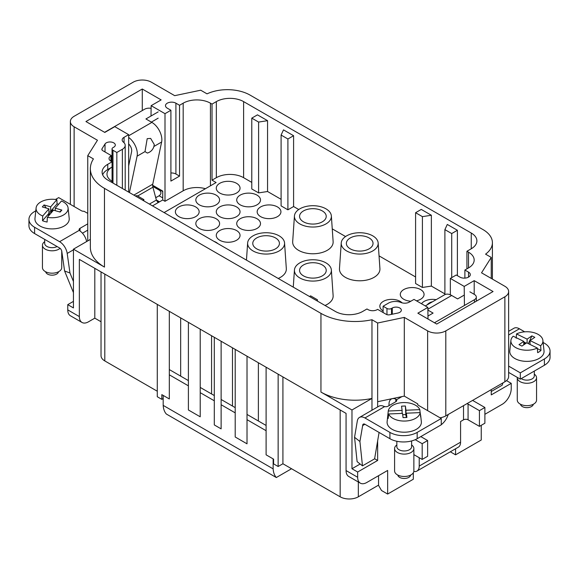 <?xml version="1.0" encoding="UTF-8"?>
<svg xmlns="http://www.w3.org/2000/svg" width="579" height="579" viewBox="0 0 579 579"><rect width="100%" height="100%" fill="white"/><g stroke="black" fill="none" stroke-linecap="round" stroke-linejoin="round"><path stroke-width="0.87" d="M378.557 475.692L378.557 485.397L381.51 490.514L387.648 494.053L387.648 470.445L366.746 482.51A12.854 7.418 -60 0 1 360.319 483.147A12.854 7.418 -60 0 1 357.656 477.262L357.656 472.015L377.646 460.471L374.627 458.727M450.324 451.801L455.572 454.833L481.243 440.011L481.243 425.319M455.572 448.768L455.572 454.833M357.656 472.015L351.974 468.737L360.138 464.025M491.245 278.412L491.245 257.431L481.54 272.818L504.874 286.287A12.854 7.418 180 0 1 508.637 291.534A12.854 7.418 180 0 1 504.874 296.781L445.801 330.884A12.854 7.418 0 0 1 427.628 330.884L404.301 317.408L377.646 323.01L371.971 319.731L371.971 410.214M377.646 440.894L377.646 460.471M377.646 406.936L377.646 401.71L404.301 396.108L404.301 317.408M377.646 323.01L377.646 401.71M491.245 257.431L485.564 254.152A32.127 18.55 -0 0 0 492.411 242.702A32.127 18.55 -0 0 0 483.002 229.588L250.07 95.101A32.12 18.542 0 0 0 207.029 93.856L200.703 90.201L174.699 95.665L151.372 82.189A12.854 7.418 0 0 0 133.199 82.189L74.126 116.292A12.854 7.418 180 0 0 70.363 121.539L70.363 204.365M506.509 380.62L511.235 383.349L491.245 394.892L491.245 389.645M94.804 268.316L94.804 318.161L88.442 321.83A12.854 7.418 -60 0 1 82.015 322.467L70.428 315.779A12.854 7.418 -60 0 1 67.765 309.895L67.765 304.648L73.446 307.927L73.446 249.165L90.36 239.402M67.765 304.648L73.446 301.369M417.763 404.656L417.763 403.889L404.301 396.108M427.997 319.029L427.859 307.406L413.999 299.401L409.31 302.108A6.427 3.713 0 0 1 401.008 302.499A9.64 5.566 0 0 0 388.552 303.078L383.103 306.219L383.103 312.515M210.438 185.816L210.438 103.178L212.03 104.097L212.03 180.17L216.343 177.681A19.281 11.131 0 0 1 243.607 177.681L243.607 101.607L471.248 233.033L471.248 248.775L466.935 251.264L468.527 252.183A19.281 11.131 0 0 1 474.172 260.051A19.281 11.131 0 0 1 468.527 267.925L464.886 270.024L464.886 278.115M450.346 294.82L450.346 278.412L464.206 286.417L464.438 305.466M464.886 270.024L468.527 272.123A6.101 3.525 0 0 1 470.314 274.612A6.101 3.525 0 0 1 466.544 277.869A6.101 3.525 0 0 1 459.892 277.102L456.252 275.003L450.346 278.412M466.935 251.264L466.935 268.837M102.649 174.793A19.281 11.131 0 0 1 107.752 169.546L107.752 164.298A19.281 11.131 0 0 0 102.107 172.173A19.281 11.131 0 0 0 107.752 180.04L335.393 311.466A19.281 11.131 0 0 0 362.657 311.466L366.97 308.976L368.106 309.635A6.427 3.713 0 0 0 377.197 309.635L377.646 309.367L386.251 314.339A3.213 1.853 0 0 0 389.624 314.773L397.845 313.044A5.298 3.061 0 0 0 401.334 310.163A5.298 3.061 0 0 0 398.062 307.34A5.298 3.061 0 0 0 392.287 307.999L391.505 308.455A3.213 1.853 0 0 1 386.96 308.455L386.96 314.65M157.278 304.388L157.278 396.731L161.823 399.351L161.823 394.632L169.321 398.96L169.321 311.336M180.677 376.133L180.677 317.9M200.218 329.176L200.218 416.8L188.399 409.975L188.399 322.358M211.574 393.973L211.574 335.733M221.12 341.248L221.12 428.865L214.302 424.928L214.302 337.311M232.476 406.038L232.476 347.805M247.016 356.201L247.016 443.818L235.204 436.993L235.204 349.376M258.379 420.991L258.379 362.758M278.137 374.164L278.137 466.508L273.599 463.888L273.599 459.161L266.101 454.833L266.101 367.216M378.557 485.137L358.336 496.811A12.854 7.418 180 0 1 340.163 496.811L282.914 463.757L278.137 466.508M282.914 463.757L282.914 376.922M440.04 417.799A12.854 7.418 0 0 0 445.801 415.874L445.801 330.884M508.637 291.534L508.637 376.531A12.854 7.418 180 0 1 504.874 381.778L445.801 415.874M371.971 319.731A48.195 27.821 180 0 1 320.947 313.362L104.473 188.385A48.195 27.821 180 0 1 90.36 168.706A48.195 27.821 180 0 1 93.436 158.921L87.755 155.642L97.46 140.256L74.126 126.787A12.854 7.418 180 0 1 70.363 121.539M83.991 211.27L87.755 213.362M87.755 155.642L87.755 240.9M210.438 103.178A19.281 11.131 0 0 0 183.174 103.178L179.541 105.277L179.541 176.11L175.907 174.011A6.101 3.525 0 0 0 170.906 172.998M205.422 188.711A19.281 11.131 0 0 0 183.174 190.795L165.001 201.289L165.001 113.672L170.906 110.263L170.906 181.089L179.541 176.11M164.096 212.573L216.119 182.537L212.03 180.17M212.03 104.097L216.343 101.607L216.343 177.681M243.607 101.607A19.281 11.131 0 0 0 216.343 101.607M243.607 177.681L251.785 182.407M267.563 120.678L257.467 114.852L251.785 118.13L258.603 122.068L267.563 120.678L267.563 191.511L281.097 199.321M293.589 135.71L283.493 129.877L281.097 135.052L287.908 138.989L287.908 209.815L293.589 206.537L293.589 135.71L287.908 138.989M293.589 206.537L298.75 209.518M332.245 228.857L345.547 236.536M379.05 255.875L415.592 276.972M431.362 286.084L431.362 215.25L421.266 209.424L415.592 212.703L415.592 283.529L422.402 287.466L431.362 286.084L444.896 293.893M457.388 275.662L457.388 230.276L447.299 224.449L444.896 229.624L444.896 294.624M471.248 248.775A19.281 11.131 0 0 0 476.893 240.9A19.281 11.131 0 0 0 471.248 233.033M383.103 306.219L386.96 308.455M107.752 169.546L112.065 167.056L112.065 182.537M107.752 164.298L112.065 161.809L112.065 167.056A17.348 10.017 0 0 0 106.985 174.141A17.348 10.017 0 0 0 112.065 181.22L111.588 182.255M112.065 161.809L110.929 161.15L110.929 155.91A6.427 3.713 0 0 0 109.047 158.53A6.427 3.713 0 0 0 110.929 161.15M125.202 190.115L125.202 145.365A9.64 5.566 0 0 1 122.379 149.295L116.835 152.494L116.835 185.287M110.929 155.91L111.385 155.642L111.385 161.418M112.037 161.794L112.037 148.955A3.213 1.853 0 0 1 112.977 147.645L113.759 147.196A5.298 3.061 0 0 0 115.308 145.032A5.298 3.061 0 0 0 110.929 142.014A5.298 3.061 0 0 0 105.023 143.983L102.034 148.731A3.213 1.853 0 0 0 101.839 149.368A3.213 1.853 0 0 0 102.78 150.678L111.385 155.642M112.037 148.955A3.213 1.853 0 0 0 112.977 150.265L116.835 152.494M125.202 145.365A9.64 5.566 0 0 0 123.378 142.108A6.427 3.713 0 0 1 122.169 139.937A6.427 3.713 0 0 1 124.051 137.317L128.654 134.661L114.794 126.656L104.799 132.432L85.938 121.539L142.282 89.014L142.282 110.56M128.654 192.105L128.654 134.661M179.541 105.277L175.907 103.178A6.101 3.525 0 0 0 169.256 102.418A6.101 3.525 0 0 0 165.485 105.668A6.101 3.525 0 0 0 167.273 108.164L170.906 110.263M152.646 185.244L162.728 191.063L162.728 199.979L152.509 205.878L162.728 199.979L165.001 201.289M281.097 135.052L281.097 205.885L287.908 209.815M251.785 118.13L251.785 188.964L258.603 192.894L267.563 191.511M219.123 201.912A11.891 6.861 180 0 1 206.023 206.775A11.891 6.861 180 0 1 195.825 199.979A11.891 6.861 180 0 1 196.303 198.047A11.891 6.861 180 0 1 209.403 193.183A11.891 6.861 180 0 1 219.6 199.979A11.891 6.861 180 0 1 219.123 201.912M280.46 213.716A11.891 6.861 180 0 1 267.36 218.58A11.891 6.861 180 0 1 257.163 211.784A11.891 6.861 180 0 1 257.648 209.851A11.891 6.861 180 0 1 270.74 204.988A11.891 6.861 180 0 1 280.938 211.784A11.891 6.861 180 0 1 280.46 213.716M260.014 201.912A11.891 6.861 180 0 1 246.915 206.775A11.891 6.861 180 0 1 236.717 199.979A11.891 6.861 180 0 1 237.202 198.047A11.891 6.861 180 0 1 250.294 193.183A11.891 6.861 180 0 1 260.492 199.979A11.891 6.861 180 0 1 260.014 201.912M239.568 190.107A11.891 6.861 180 0 1 226.469 194.971A11.891 6.861 180 0 1 216.271 188.175A11.891 6.861 180 0 1 216.756 186.243A11.891 6.861 180 0 1 229.849 181.379A11.891 6.861 180 0 1 240.046 188.175A11.891 6.861 180 0 1 239.568 190.107M383.103 310.945A11.891 6.861 180 0 1 379.846 306.226A11.891 6.861 180 0 1 380.331 304.293A11.891 6.861 180 0 1 390.391 299.401A11.891 6.861 180 0 1 402.101 302.86M410.822 301.239A11.891 6.861 180 0 1 400.292 294.422A11.891 6.861 180 0 1 400.777 292.489A11.891 6.861 180 0 1 413.869 287.625A11.891 6.861 180 0 1 424.067 294.422A11.891 6.861 180 0 1 423.589 296.354A11.891 6.861 180 0 1 416.46 300.819M421.534 303.751A11.891 6.861 180 0 1 436.139 299.669M284.557 242.97A18.477 10.668 180 0 1 271.298 253.631A18.477 10.668 180 0 1 247.638 242.97A18.477 10.668 180 0 1 260.897 233.163A18.477 10.668 180 0 1 284.557 242.97L286.323 268.642A20.243 11.689 180 0 1 278.224 278.463M331.362 269.995A18.477 10.668 180 0 1 318.103 280.649A18.477 10.668 180 0 1 294.443 269.995A18.477 10.668 180 0 1 307.702 260.181A18.477 10.668 180 0 1 331.362 269.995L333.128 295.659A20.243 11.689 180 0 1 325.022 305.48M331.362 215.953L333.128 241.617A20.243 11.689 180 0 1 318.602 253.298A20.243 11.689 180 0 1 292.677 241.617L294.443 215.953A18.477 10.668 180 0 1 307.702 206.138A18.477 10.668 180 0 1 331.362 215.953A18.477 10.668 180 0 1 318.103 226.606A18.477 10.668 180 0 1 294.443 215.953M378.159 242.97L379.925 268.642A20.243 11.689 180 0 1 365.4 280.316A20.243 11.689 180 0 1 339.475 268.642L341.241 242.97A18.477 10.668 180 0 1 354.5 233.163A18.477 10.668 180 0 1 378.159 242.97A18.477 10.668 180 0 1 364.9 253.631A18.477 10.668 180 0 1 341.241 242.97M216.756 209.851A11.891 6.861 180 0 1 229.849 204.988A11.891 6.861 180 0 1 240.046 211.784A11.891 6.861 180 0 1 239.568 213.716A11.891 6.861 180 0 1 226.469 218.58A11.891 6.861 180 0 1 216.271 211.784A11.891 6.861 180 0 1 216.756 209.851M198.669 213.716A11.891 6.861 180 0 1 185.577 218.58A11.891 6.861 180 0 1 175.379 211.784A11.891 6.861 180 0 1 175.857 209.851A11.891 6.861 180 0 1 188.957 204.988A11.891 6.861 180 0 1 199.154 211.784A11.891 6.861 180 0 1 198.669 213.716M219.123 225.521A11.891 6.861 180 0 1 206.023 230.384A11.891 6.861 180 0 1 195.825 223.588A11.891 6.861 180 0 1 196.303 221.656A11.891 6.861 180 0 1 209.403 216.792A11.891 6.861 180 0 1 219.6 223.588A11.891 6.861 180 0 1 219.123 225.521M239.568 237.325A11.891 6.861 180 0 1 226.469 242.188A11.891 6.861 180 0 1 216.271 235.392A11.891 6.861 180 0 1 216.756 233.46A11.891 6.861 180 0 1 229.849 228.604A11.891 6.861 180 0 1 240.046 235.392A11.891 6.861 180 0 1 239.568 237.325M173.063 217.747A11.891 6.861 180 0 1 176.935 219.984M193.509 229.552A11.891 6.861 180 0 1 197.381 231.788M260.014 225.521A11.891 6.861 180 0 1 246.915 230.384A11.891 6.861 180 0 1 236.717 223.588A11.891 6.861 180 0 1 237.202 221.656A11.891 6.861 180 0 1 250.294 216.792A11.891 6.861 180 0 1 260.492 223.588A11.891 6.861 180 0 1 260.014 225.521M213.955 241.356A11.891 6.861 180 0 1 217.827 243.593M161.823 399.351L163.184 398.562M451.714 277.631L451.714 233.554L457.388 230.276M451.714 233.554L444.896 229.624M431.362 215.25L422.402 216.64L422.402 287.466M422.402 216.64L415.592 212.703M258.603 122.068L258.603 192.894M135.269 195.926L137.057 195.651L143.874 199.589L143.874 200.899M142.738 200.24L143.874 199.589M309.49 296.513L310.626 295.862L317.444 299.792L317.444 301.109M316.966 300.827L317.444 299.792M262.345 236.008A13.331 7.701 180 0 1 279.433 243.346A13.331 7.701 180 0 1 269.85 250.779A13.331 7.701 180 0 1 252.77 243.346A13.331 7.701 180 0 1 262.345 236.008M309.15 263.025A13.331 7.701 180 0 1 326.23 270.364A13.331 7.701 180 0 1 316.655 277.804A13.331 7.701 180 0 1 299.567 270.364A13.331 7.701 180 0 1 309.15 263.025M309.15 208.99A13.331 7.701 180 0 1 326.23 216.329A13.331 7.701 180 0 1 316.655 223.762A13.331 7.701 180 0 1 299.567 216.329A13.331 7.701 180 0 1 309.15 208.99M355.947 236.008A13.331 7.701 180 0 1 373.035 243.346A13.331 7.701 180 0 1 363.453 250.779A13.331 7.701 180 0 1 346.365 243.346A13.331 7.701 180 0 1 355.947 236.008M387.648 494.053L413.319 479.231L413.319 472.782M427.859 307.406L417.857 313.174L436.718 324.059L493.062 291.534L474.201 280.649L474.201 294.32M474.201 280.649L464.206 286.417M151.018 116.01L151.141 105.668L165.001 113.672M142.282 89.014L161.143 99.899L151.141 105.668M104.473 188.385L104.473 267.085A48.195 27.821 180 0 1 90.36 247.407L90.36 168.706M104.473 267.085L73.446 249.165M351.974 409.975L371.971 398.432A48.195 27.821 180 0 1 320.947 392.063L351.974 409.975L351.974 468.737M82.015 322.467A12.854 7.418 -60 0 1 79.352 316.59L79.352 259.399L346.068 413.384L346.068 470.575A12.854 7.418 -60 0 0 348.732 476.459L360.319 483.147M484.884 414.303L502.145 404.337A12.854 7.418 -60 0 0 511.235 388.596L511.235 383.349M94.804 318.161L101.035 321.758M101.035 271.913L101.035 355.672A12.854 7.418 0 0 0 104.799 360.92L157.278 391.223M291.548 468.737L276.321 477.53L166.361 414.043A25.7 14.837 120 0 1 163.184 405.387L273.143 468.867L273.143 458.901M273.143 468.867A25.7 14.837 120 0 0 276.321 477.53M163.184 395.414L163.184 405.387M169.321 369.576L188.399 380.598M200.218 387.416L214.302 395.551M221.12 399.481L235.204 407.616M247.016 414.434L266.101 425.456M266.101 430.704L247.016 419.681M235.204 412.863L221.12 404.728M214.302 400.791L200.218 392.663M188.399 385.838L169.321 374.823M491.245 391.513L502.145 385.216L503.028 382.835M508.637 331.311L513.949 328.242A10.921 6.304 60 0 1 519.414 328.785L508.637 335.002M508.637 372.406L520.318 379.151L520.318 372.854L544.405 358.951A19.281 11.131 0 0 0 550.05 351.084A19.281 11.131 0 0 0 544.405 343.209L543.124 342.471M524.675 331.825L519.414 328.785M520.318 379.151L544.405 365.248A19.281 11.131 0 0 0 550.05 357.381L550.05 351.084M466.971 403.657A3.213 1.853 180 0 1 468.071 404.077L479.426 410.634L484.884 407.486L473.521 400.929A10.921 6.304 180 0 0 472.558 400.429M413.826 471.451A10.921 6.304 -120 0 0 416.96 471.06A10.921 6.304 -120 0 0 419.225 466.066L460.573 442.19L460.573 421.519L463.526 419.811L463.526 405.647M484.884 407.486L484.884 423.22L479.426 426.368L479.426 410.634M463.526 419.811A3.213 1.853 0 0 1 468.071 419.811L479.426 426.368M460.573 442.19A10.921 6.304 60 0 1 458.307 447.191L416.96 471.06M419.225 466.066L419.225 457.721M422.178 459.422L422.178 443.688L427.628 440.539L427.628 456.274L422.178 459.422L413.869 454.631M422.178 443.688L415.237 439.678M420.81 436.602L427.628 440.539M425.297 305.929L444.607 294.783A14.135 8.164 60 0 1 451.678 295.478L457.62 298.909L464.307 295.051M427.961 316.033L433.085 313.08L427.888 310.076M434.474 322.764L474.433 299.698L474.433 302.289M469.887 291.83L474.433 294.45A6.427 3.713 180 0 1 476.314 297.078A6.427 3.713 180 0 1 474.433 299.698M417.177 438.701A19.281 11.131 0 0 1 389.913 438.701L364.929 424.269A3.213 1.853 60 0 0 363.322 424.11A3.213 1.853 60 0 0 362.657 425.587L359.921 441.495L354.551 437.29L357.323 420.94A10.921 6.304 60 0 1 359.465 417.437A10.921 6.304 60 0 1 364.929 417.973L389.913 432.404A19.281 11.131 0 0 0 417.177 432.404L441.263 418.501L441.263 424.798L417.177 438.701L417.177 432.404M359.921 441.495L362.476 465.856L374.606 458.85L379.079 432.441M362.657 425.587L364.929 424.269M362.476 465.856L357.113 461.651L354.551 437.29M448.226 414.477A12.854 7.418 -60 0 1 441.263 424.682M389.008 405.647L389.008 404.07A10.921 6.304 -120 0 1 391.274 399.069A10.921 6.304 -120 0 1 395.826 399.148L396.543 399.72A3.213 1.853 180 0 1 396.767 400.4A3.213 1.853 180 0 1 395.826 401.71L388.096 406.169A3.213 1.853 180 0 1 384.651 406.588L364.929 417.973M384.651 406.588L383.559 406.234A10.921 6.304 -120 0 0 378.999 406.154L359.465 417.437M508.637 366.109L520.318 372.854M417.633 403.809A3.213 1.853 0 0 0 417.604 404.07A3.213 1.853 0 0 0 418.545 405.387L441.263 418.501M73.446 281.495L69.965 272.984L67.193 253.436A10.921 6.304 -120 0 0 59.586 241.689L79.316 230.297A3.213 1.853 180 0 1 79.091 229.624A3.213 1.853 180 0 1 80.032 228.314L87.755 223.849M73.446 292.619L64.595 270.986L69.965 272.984M35.789 210.836L34.595 211.523A19.281 11.131 -0 0 0 28.95 219.39L28.95 225.687A19.281 11.131 -0 0 0 34.595 233.561L59.586 247.986A3.213 1.853 -120 0 1 61.859 251.923L64.595 270.986M28.95 219.39A19.281 11.131 -0 0 0 34.595 227.265L59.586 241.689M84.121 211.263A3.213 1.853 -0 0 1 81.4 210.734L58.682 197.62L55.483 199.466M158.183 118.167L151.372 122.104M128.654 165.956L131.599 151.655A6.427 3.713 -120 0 0 128.654 143.903M158.183 111.87L145.915 118.956L151.864 122.386A14.135 8.164 -120 0 1 161.628 142.014L152.755 184.187A6.427 3.713 -120 0 0 152.921 187.191L156.359 200.066L157.582 201.984L159.551 201.818L156.323 199.958M154.224 144.272A9.445 9.445 0 0 1 147.356 153.059L145.003 151.611L147.196 138.663L150.663 138.417L154.217 144.439M145.003 151.611L137.093 156.178L129.435 192.561M137.093 156.178A14.135 8.164 -120 0 0 128.654 137.418M104.604 132.316L144.555 109.25A6.427 3.713 180 0 1 151.112 108.345M152.747 186.395L159.514 190.296C161.527 192.221 161.389 194.052 159.095 195.782L155.729 197.721M80.032 228.314L80.032 230.999A10.921 6.304 60 0 1 86.633 241.552M80.032 230.999L79.316 230.297M87.755 230.145L82.457 233.207M58.493 271.775A6.427 3.713 180 0 1 55.758 274.511A6.427 3.713 180 0 1 45.69 271.775M60.086 248.34A9.64 5.566 180 0 1 57.596 249.802A9.64 5.566 180 0 1 47.623 250.164A9.64 5.566 180 0 1 42.448 245.235L42.448 267.621A9.64 5.566 -0 0 0 47.623 272.55A9.64 5.566 -0 0 0 57.596 272.188A9.64 5.566 -0 0 0 61.729 267.621L61.729 250.968M57.082 246.538A7.389 4.263 180 0 1 56.308 246.9A7.389 4.263 180 0 1 48.665 247.175A7.389 4.263 180 0 1 44.699 243.397L44.699 239.395M42.448 245.235A9.64 5.566 180 0 1 44.699 241.66M68.083 207.933A16.024 9.25 180 0 1 61.236 216.097A16.024 9.25 180 0 1 47.326 217.335L53.529 210.163L60.136 212.073L61.859 210.076L55.251 208.172L61.454 201A16.024 9.25 180 0 1 68.083 207.933L69.205 218.384A17.146 9.901 180 0 1 61.881 227.127A17.146 9.901 180 0 1 43.678 227.627A17.146 9.901 180 0 1 34.979 218.384L36.101 207.933A16.024 9.25 180 0 1 42.94 200.913A16.024 9.25 180 0 1 56.858 199.675L57.075 203.88A16.502 9.525 180 0 1 58.66 204.228M56.858 199.675L50.648 206.848L44.04 204.937L42.318 206.935L48.925 208.838L42.723 216.01A16.024 9.25 180 0 1 36.101 207.933M47.326 217.335L47.109 222.047A16.502 9.525 180 0 1 42.506 220.722L42.723 216.01M52.638 211.19L51.227 212.413L48.925 211.813M48.925 208.838L48.925 213.296L49.505 213.463L49.505 214.404L48.774 215.25M52.356 211.111L52.609 209.873L55.251 210.633L55.251 208.172M52.609 209.873L51.227 211.473L51.227 212.413M51.227 211.473L50.648 211.306L50.648 206.848M46.313 208.085L44.04 204.937M49.505 213.463L48.122 215.062L49.056 215.33M61.859 210.076L59.594 211.914M57.075 203.88L50.648 211.306M48.925 213.296L42.506 220.722M533.31 404.258A6.427 3.713 180 0 1 527.809 407.616A6.427 3.713 180 0 1 520.912 405.271A6.427 3.713 180 0 1 520.507 404.258M517.271 377.711L517.271 400.096A9.64 5.566 -0 0 0 517.908 402.087A9.64 5.566 -0 0 0 528.663 405.568A9.64 5.566 -0 0 0 536.552 400.096L536.552 377.711A9.64 5.566 180 0 1 528.663 383.182A9.64 5.566 180 0 1 517.908 379.701A9.64 5.566 180 0 1 517.271 377.711A9.64 5.566 180 0 1 517.286 377.399M534.301 374.135A9.64 5.566 180 0 1 535.908 375.72A9.64 5.566 180 0 1 536.552 377.711M534.301 371.081L534.301 375.872A7.389 4.263 180 0 1 529.438 379.882A7.389 4.263 180 0 1 521.252 378.615M542.899 340.409A16.024 9.25 180 0 1 540.62 345.764L530.046 340.575L534.83 337.325L531.891 335.878L527.107 339.128L516.526 333.938A16.024 9.25 180 0 1 541.872 337.673A16.024 9.25 180 0 1 542.899 340.409L544.021 350.86A17.146 9.901 180 0 1 530.552 361.151A17.146 9.901 180 0 1 510.902 355.021A17.146 9.901 180 0 1 509.795 350.86L510.917 340.409A16.024 9.25 180 0 1 513.197 336.196L523.778 341.393L523.778 344.831M540.62 345.764L540.989 350.411A16.502 9.525 180 0 1 537.659 352.669L537.29 348.03A16.024 9.25 180 0 1 511.952 344.295A16.024 9.25 180 0 1 510.917 340.409M516.526 333.938L516.164 338.216M537.29 348.03L526.716 342.833L521.925 346.083L518.987 344.643L523.778 341.393M525.008 343.991L524.328 342.717L523.778 343.094M523.778 344.548L524.769 343.868M530.046 340.575L530.046 344.469M528.352 343.637L531.891 335.878M527.107 339.128L527.107 343.029M525.819 343.441L524.328 342.717M540.989 350.411L537.341 348.616M526.231 343.159L523.778 341.957M410.634 475.084A6.427 3.713 180 0 1 401.587 478.153A6.427 3.713 180 0 1 397.824 475.084M394.589 448.537L394.589 470.922A9.64 5.566 0 0 0 400.263 475.996A9.64 5.566 0 0 0 413.869 470.922L413.869 448.537A9.64 5.566 180 0 1 400.263 453.61A9.64 5.566 180 0 1 394.589 448.537A9.64 5.566 180 0 1 396.839 444.961M411.618 440.937L411.618 446.699A7.389 4.263 180 0 1 401.189 450.592A7.389 4.263 180 0 1 396.839 446.699L396.839 441.263M411.618 444.961A9.64 5.566 180 0 1 413.869 448.537M420.383 414.325A16.502 9.525 180 0 1 420.694 415.679L421.346 421.693A17.146 9.901 180 0 1 397.172 431.326A17.146 9.901 180 0 1 387.119 421.693L387.764 415.679A16.502 9.525 180 0 1 387.785 415.505L388.495 415.469M388.654 413.978L402.499 413.377L403.064 417.633L406.907 417.459L406.349 413.203L420.195 412.603A16.024 9.25 180 0 1 397.635 420.238A16.024 9.25 180 0 1 388.654 413.978L388.176 418.465A16.502 9.525 180 0 1 387.764 415.679M387.785 415.505L388.263 411.025A16.024 9.25 180 0 1 410.822 403.382A16.024 9.25 180 0 1 419.804 409.642L420.122 412.603M420.694 415.679A16.502 9.525 180 0 1 420.672 417.039L420.195 412.603M388.263 411.025L402.115 410.417L402.115 413.392M419.804 409.642L405.959 410.25L405.401 405.995L401.551 406.161L402.115 410.417M406.349 415.063L406.349 416.004M406.009 416.019L405.814 414.564L402.673 414.702M406.349 413.203L406.349 417.488M405.401 405.995L405.814 414.564M406.009 415.078L406.349 414.687M405.959 410.25L405.959 414.709M427.628 330.884L427.628 410.634M468.527 267.925L468.527 252.183M504.874 381.778L504.874 296.781M74.126 126.787L74.126 206.537M183.174 103.178L183.174 190.795M468.527 272.123L468.527 277.102M391.505 314.375L391.505 308.455M392.287 307.999L392.287 314.209M122.379 149.295L122.379 188.486M102.034 149.997L102.034 148.731M105.023 143.983L105.023 151.973M112.977 183.058L112.977 150.265M124.051 142.724L124.051 137.317M175.907 174.011L175.907 103.178M320.947 313.362L320.947 392.063M79.352 316.59L67.765 309.895M357.656 477.262L346.068 470.575M104.799 360.92L104.799 274.091M340.163 496.811L340.163 409.975M358.336 496.811L358.336 482.003M544.405 365.248L544.405 358.951M468.071 419.811L468.071 404.077M427.881 309.222L451.678 295.478M389.913 438.701L389.913 432.404M395.826 399.148L395.826 401.71M401.935 396.608L396.543 399.72M34.595 233.561L34.595 227.265M67.193 253.436L73.446 249.824M152.755 184.187L133.843 195.109M152.921 187.191L137.664 195.999M161.628 142.014L153.891 146.487M151.864 122.386L128.654 135.783M152.675 185.779L162.728 191.584M159.095 195.782L162.728 197.88M156.359 200.073L149.396 204.09M247.638 242.97L246.459 260.123M294.443 269.995L293.264 287.148M492.411 279.092L492.411 242.702M476.314 301.203L476.314 297.078M432.455 301.797A9.445 9.445 0 0 0 427.063 304.909M391.874 398.721L391.274 399.069M155.628 196.94L156.352 197.367"/></g></svg>
